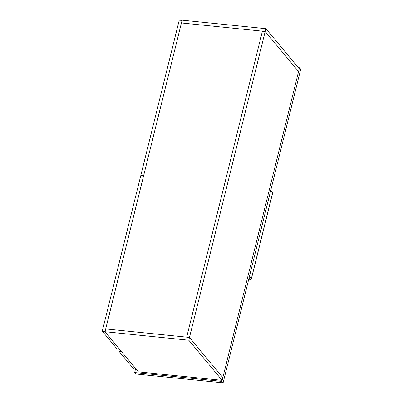 <?xml version="1.0" encoding="UTF-8"?>
<svg xmlns="http://www.w3.org/2000/svg" width="403" height="403" viewBox="0 0 403 403"><rect width="100%" height="100%" fill="white"/><g stroke="black" fill="none" stroke-linecap="round" stroke-linejoin="round"><path stroke-width="0.6" d="M265.889 28.668L182.121 20.175L181.431 22.961L265.199 31.459L298.568 71.573L222.844 377.556L189.475 337.442L265.199 31.459L298.568 71.573L299.258 68.787L265.889 28.668L265.199 31.459L262.403 31.172L186.68 337.16L189.475 337.442L188.785 340.228L222.154 380.346L222.844 377.556L189.475 337.442L105.707 328.944L105.017 331.734L188.785 340.228M105.017 331.734L138.385 371.848L222.154 380.346M186.68 337.16L262.403 31.172L181.431 22.961L105.707 328.944L186.68 337.16M121.459 351.502L118.956 351.245L133.942 369.259L135.816 368.76M118.956 351.245L119.479 349.124M105.077 331.488L102.271 331.185L117.258 349.205L119.132 348.701M105.062 331.473L143.508 176.187M102.271 331.185L140.702 175.884L143.498 176.171M141.216 175.94L140.813 175.451L143.604 175.733L182.05 20.452M140.813 175.451L179.244 20.15L182.035 20.432M298.28 67.613L299.515 67.739L221.897 381.389L134.637 372.543L135.539 368.896L134.637 372.543L135.851 373.999L134.637 372.543L221.897 381.389L223.106 382.85L135.851 373.999L223.106 382.85L221.897 381.389L299.515 67.739L300.729 69.2L223.106 382.85L300.729 69.2L299.515 67.739L298.28 67.613M248.802 279.032L250.339 279.188L249.125 277.732M249.522 276.12L251.427 278.408L272.554 193.022L270.65 190.735M251.472 278.549A0.947 0.307 13.9 0 0 251.427 278.408A0.947 0.821 140.2 0 1 250.339 279.188A0.947 0.363 95.8 0 0 250.454 279.264A0.947 0.947 0 0 0 251.472 278.549L272.604 193.163A0.947 0.947 0 0 0 272.413 192.327A0.947 0.821 -39.8 0 1 272.554 193.022A0.947 0.307 13.9 0 1 272.604 193.163M248.787 279.093L250.454 279.264M270.751 190.332L272.413 192.327"/></g></svg>
